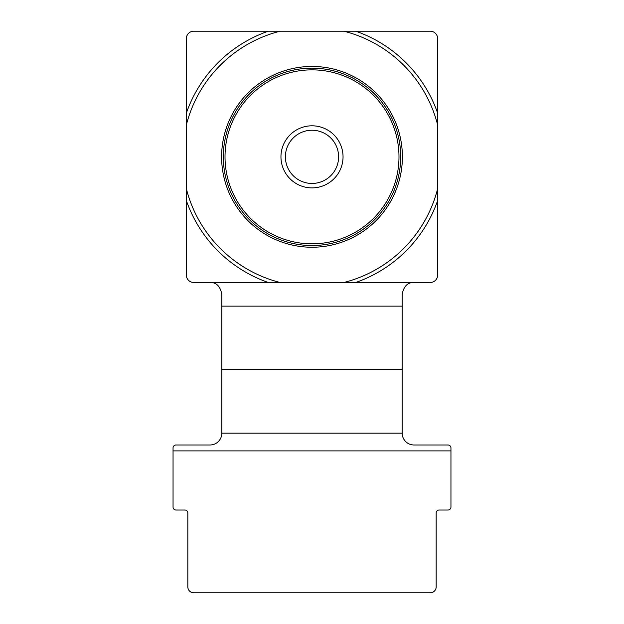 <?xml version="1.0" encoding="UTF-8"?>
<svg xmlns="http://www.w3.org/2000/svg" width="624" height="624" viewBox="0 0 624 624"><rect width="100%" height="100%" fill="white"/><g stroke="black" fill="none" stroke-linecap="round" stroke-linejoin="round"><path stroke-width="0.94" d="M312 66.448A90.394 90.394 0 0 0 221.606 156.842A90.394 90.394 0 0 0 312 247.244A90.394 90.394 0 0 0 402.394 156.842A90.394 90.394 0 0 0 312 66.448M312 68.156A88.694 88.694 0 0 0 223.306 156.842A88.694 88.694 0 0 0 312 245.536A88.694 88.694 0 0 0 400.694 156.842A88.694 88.694 0 0 0 312 68.156M312 243.828A86.986 86.986 0 0 0 398.986 156.842A86.986 86.986 0 0 0 312 69.865A86.986 86.986 0 0 0 225.014 156.842A86.986 86.986 0 0 0 312 243.828M285.394 156.842A26.606 26.606 0 0 0 312 183.448A26.606 26.606 0 0 0 338.606 156.842A26.606 26.606 0 0 0 312 130.237A26.606 26.606 0 0 0 285.394 156.842M312 125.806A31.044 31.044 0 0 0 280.956 156.842A31.044 31.044 0 0 0 312 187.886A31.044 31.044 0 0 0 343.044 156.842A31.044 31.044 0 0 0 312 125.806M186.358 200.569A133.037 133.037 0 0 0 268.273 282.485L430.256 282.485A7.394 7.394 0 0 0 437.642 275.098L437.642 124.948A129.628 129.628 0 0 0 343.894 31.2L280.106 31.2A129.628 129.628 0 0 0 186.358 124.948L186.358 188.737A129.628 129.628 0 0 0 280.106 282.485L193.744 282.485A7.394 7.394 0 0 1 186.358 275.098L186.358 188.737M437.642 200.569A133.037 133.037 0 0 1 355.727 282.485L343.894 282.485A129.628 129.628 0 0 0 437.642 188.737M437.642 124.948L437.642 38.594A7.394 7.394 0 0 0 430.256 31.2L343.894 31.2M280.106 31.2L193.744 31.2A7.394 7.394 0 0 0 186.358 38.594L186.358 124.948M437.642 113.123A133.037 133.037 0 0 0 355.727 31.2M268.273 31.2A133.037 133.037 0 0 0 186.358 113.123M413.993 282.485C407.69 282.29 403.751 286.229 402.168 294.317L402.168 306.142L221.832 306.142L221.832 294.317C220.256 286.237 216.31 282.29 210.007 282.485M221.832 306.142L221.832 433.157A11.825 11.825 0 0 1 210.007 444.982L176.007 444.982A2.956 2.956 0 0 0 173.051 447.938L173.051 507.062A2.956 2.956 0 0 0 176.007 510.026L184.876 510.026A2.956 2.956 0 0 1 187.832 512.983L187.832 586.888A5.912 5.912 0 0 0 193.744 592.8L430.256 592.8A5.912 5.912 0 0 0 436.168 586.888L436.168 512.983A2.956 2.956 0 0 1 439.124 510.026L447.993 510.026A2.956 2.956 0 0 0 450.949 507.062L450.949 450.895L173.051 450.895M402.168 306.142L402.168 433.157A11.825 11.825 0 0 0 413.993 444.982L447.993 444.982A2.956 2.956 0 0 1 450.949 447.938L450.949 450.895M221.832 369.65L402.168 369.65M221.832 433.157L402.168 433.157"/></g></svg>
